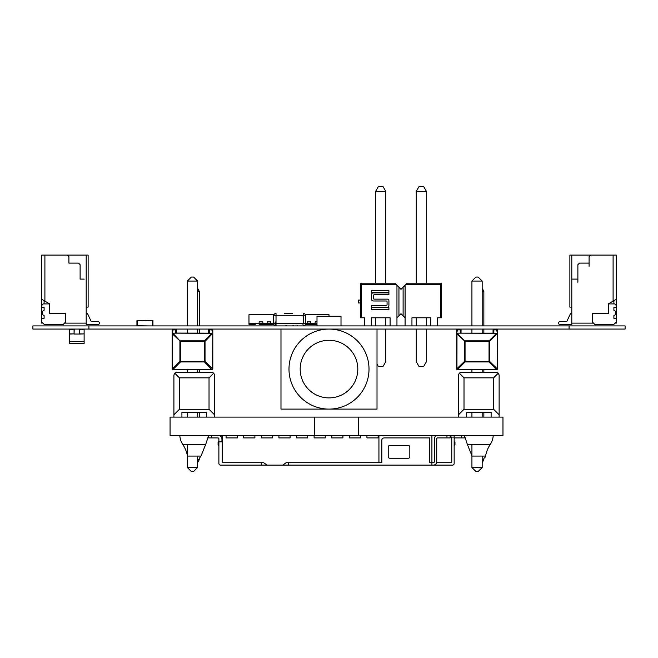 <?xml version="1.0" encoding="UTF-8"?>
<svg xmlns="http://www.w3.org/2000/svg" width="658" height="658" viewBox="0 0 658 658"><rect width="100%" height="100%" fill="white"/><g stroke="black" fill="none" stroke-linecap="round" stroke-linejoin="round"><path stroke-width="0.99" d="M32.9 329.074L32.9 325.916L32.9 329.074L280.982 329.074L280.982 409.095L377.018 409.095L377.018 329.074L625.1 329.074L625.1 325.916L625.1 329.074L625.1 325.916L569.08 325.916L569.08 329.074M32.9 325.916L569.08 325.916M83.319 329.395L79.717 329.395L79.717 334.034L84.117 333.877L84.117 343.476L84.117 341.494L69.715 341.494L69.715 333.877L74.115 333.877L69.715 334.034M69.715 341.494L69.715 343.476L84.117 343.476M74.115 329.074L70.513 329.074M84.117 334.034L84.117 329.395L79.717 329.074M79.717 333.877L84.117 333.877L79.717 333.877M74.074 329.074L74.074 334.034L74.239 329.074M79.602 329.074L79.602 334.034L79.758 329.074M74.239 334.034L79.602 334.034M69.715 333.877L74.115 333.877L74.115 329.395L69.715 329.395L69.715 333.877M360.37 284.404L360.37 317.789L361.587 317.789L361.587 284.404L360.37 284.404A1.217 1.217 0 0 1 361.587 283.187A1.217 1.217 180 0 0 360.37 284.404A1.217 1.217 0 0 1 361.587 283.187L375.611 283.187L375.611 191.355L385.769 191.355L382.956 186.477L378.424 186.477L375.611 191.355M385.777 283.187L394.882 283.187L396.1 284.404L394.882 283.187L363.619 283.187M426.425 191.355L423.612 186.477L419.08 186.477L416.259 191.355L426.425 191.355L426.425 283.187L440.457 283.187L440.457 284.404L405.953 284.404L407.17 283.187L401.026 289.331L396.1 284.404L361.587 284.404L361.587 283.187L394.882 283.187M440.457 283.187A1.217 1.217 0 0 1 441.674 284.404A1.217 1.217 180 0 0 440.457 283.187L407.17 283.187L416.259 283.187L416.259 191.355M440.457 317.789L440.457 284.404L441.674 284.404L441.674 317.789L437.66 317.789L437.66 325.916L437.66 317.789M430.751 317.789L430.751 325.916L430.751 317.789L411.949 317.789L411.949 325.916L411.949 317.789M405.089 285.268L405.089 317.789L401.026 313.726L396.955 317.789L396.955 325.916M405.089 325.916L405.089 317.789M364.384 317.789L364.384 325.916L364.384 317.789L361.587 317.789M371.301 317.789L371.301 325.916L371.301 317.789L390.095 317.789L390.095 325.916L390.095 317.789M396.955 285.268L396.955 317.789M403.107 287.25L403.107 315.807M398.945 287.25L398.945 315.807M360.37 300.089L358.339 300.089L358.339 302.96L360.37 302.96M375.611 317.789L375.611 325.916M377.018 364.137L378.424 366.572L382.956 366.572L385.769 361.694L385.769 329.074M385.769 325.916L385.769 317.789M416.259 329.074L416.259 361.694L419.08 366.572L423.612 366.572L426.425 361.694L426.425 329.074M426.425 325.916L426.425 317.789M416.259 317.789L416.259 325.916M386.271 305.394A0.798 0.798 180 0 0 387.069 304.596L387.069 301.783A0.798 0.798 180 0 0 386.271 300.986L373.218 300.986A1.604 1.604 0 0 1 371.614 299.382L371.614 294.496A1.604 1.604 0 0 1 373.218 292.892L388.911 292.892L388.911 294.735L374.254 294.735A0.798 0.798 180 0 0 373.456 295.532L373.456 298.345A0.798 0.798 180 0 0 374.254 299.143L387.307 299.143A1.604 1.604 0 0 1 388.911 300.747L388.911 305.633A1.604 1.604 0 0 1 387.307 307.237L371.614 307.237L371.614 305.394L386.271 305.394M388.911 292.448L388.911 290.614L371.614 290.614L371.614 292.448L388.911 292.448M388.911 307.673L371.614 307.673L371.614 309.515L388.911 309.515L388.911 307.673M385.769 283.187L385.769 191.355M341.009 325.916L341.009 316.268L317 316.268L317 325.916L317 316.268M329 329.074A40.015 40.015 15.3 0 1 363.652 389.092A40.015 40.015 15.3 0 1 294.348 389.092A40.015 40.015 15.3 0 1 329 329.074M280.982 329.074L328.959 329.074M329.033 329.074L377.018 329.074M329 340.276A28.812 28.812 15.3 0 1 353.946 383.491A28.812 28.812 15.3 0 1 304.045 383.491A28.812 28.812 15.3 0 1 329 340.276M456.726 347.786L456.718 348.518M456.726 351.898L456.718 348.979M457.524 369.722L457.524 369.492A0.798 0.461 45 0 1 456.956 368.924L456.981 333.145L496.576 333.31L489.042 340.844L489.61 341.412A0.798 0.461 -135 0 0 489.042 340.844L465.058 340.844A0.798 0.461 135 0 0 464.49 341.412L464.49 361.39L456.726 368.924A0.798 0.798 90 0 0 457.524 369.722L496.576 369.722A0.798 0.798 -90 0 0 497.374 368.924L497.374 331.073L497.144 368.924A0.798 0.461 135 0 1 496.576 369.492L457.524 369.492L465.058 361.958L464.49 361.39A0.798 0.461 45 0 0 465.058 361.958L489.042 361.958A0.798 0.461 -45 0 0 489.61 361.39L489.042 361.958L496.576 369.722A0.798 0.798 -90 0 0 497.374 368.924L497.374 329.872A0.798 0.798 -90 0 0 496.584 329.074A0.798 0.798 90 0 1 497.374 329.872L497.374 368.924L497.374 329.872A0.798 0.798 -90 0 0 496.584 329.074L496.576 329.872L497.374 329.872L497.267 369.327L497.374 329.872A0.798 0.798 -90 0 0 496.584 329.074A0.798 0.798 90 0 1 497.374 329.872L497.374 368.924L497.374 329.872A0.798 0.798 -90 0 0 496.584 329.074A0.798 0.798 90 0 1 497.374 329.872L497.267 369.327L497.374 329.872A0.798 0.798 -90 0 0 496.584 329.074A0.798 0.798 90 0 1 497.374 329.872L497.374 368.924L497.374 329.872A0.798 0.798 -90 0 0 496.584 329.074A0.798 0.798 90 0 1 497.374 329.872L497.374 368.924L497.374 329.872A0.798 0.798 -90 0 0 496.584 329.074A0.798 0.798 90 0 1 497.374 329.872L497.374 368.924L497.374 329.872A0.798 0.798 -90 0 0 496.584 329.074A0.798 0.798 90 0 1 497.374 329.872L497.374 331.073M497.308 331.073L496.576 331.073L496.576 329.872L493.854 329.872L493.854 329.074A0.798 0.798 -90 0 0 493.056 329.872L493.854 329.872L493.854 333.145L456.981 333.145L465.058 341.412L489.042 341.412L489.042 361.39L465.058 361.39L465.058 341.412L456.956 333.877L456.726 331.073L456.726 368.924L456.726 329.872L457.524 329.872L457.524 329.074A0.798 0.798 -90 0 0 456.726 329.872L456.726 331.073M456.792 331.073L457.524 331.073L457.524 329.872L461.044 329.872A0.798 0.798 -90 0 0 460.246 329.074L460.246 333.145M493.854 333.145L497.308 333.335L489.61 341.412L489.61 361.39L497.374 368.924A0.798 0.798 -90 0 1 496.576 369.722L496.576 369.722A0.798 0.798 -90 0 0 497.374 368.924A0.798 0.798 -90 0 1 496.576 369.722L496.576 369.722A0.798 0.798 -90 0 0 497.374 368.924A0.798 0.798 -90 0 1 496.576 369.722L496.576 369.722A0.798 0.798 -90 0 0 497.374 368.924M496.576 333.31L497.119 333.145L496.576 333.31M493.056 329.872L493.056 333.071M461.044 329.872L461.044 333.071L461.044 329.872A0.798 0.798 -90 0 0 460.246 329.074A0.798 0.798 90 0 1 461.044 329.872L461.044 333.071L461.044 329.872A0.798 0.798 -90 0 0 460.246 329.074A0.798 0.798 90 0 1 461.044 329.872L461.044 333.071L461.044 329.872A0.798 0.798 -90 0 0 460.246 329.074A0.798 0.798 90 0 1 461.044 329.872L461.044 333.071L461.044 329.872A0.798 0.798 -90 0 0 460.246 329.074A0.798 0.798 90 0 1 461.044 329.872L461.044 333.071L461.044 329.872A0.798 0.798 -90 0 0 460.246 329.074A0.798 0.798 90 0 1 461.044 329.872L461.044 333.071L461.044 329.872A0.798 0.798 -90 0 0 460.246 329.074A0.798 0.798 90 0 1 461.044 329.872L461.044 333.071L461.044 329.872A0.798 0.798 -90 0 0 460.246 329.074A0.798 0.798 90 0 1 461.044 329.872L461.044 333.071L461.044 329.872A0.798 0.798 90 0 0 460.246 329.074M475.931 471.523L478.169 471.523L482.174 467.517L471.926 467.517L475.931 471.523M471.926 369.722L471.926 372.313L461.25 372.313L496.371 372.313L498.328 373.119L499.134 375.076L499.134 417.098L491.131 417.098L491.131 412.319L483.852 412.319L483.852 417.098L486.813 417.098L470.807 417.098L471.926 417.098L470.807 417.098L471.926 417.098L470.807 417.098L471.926 417.098L470.807 417.098L471.926 417.098L470.807 417.098L471.926 417.098L470.807 417.098L471.926 417.098L470.807 417.098L471.926 417.098L470.807 417.098L471.926 417.098L471.926 412.319L466.489 412.319L491.131 412.319M471.926 444.504L471.926 467.517M482.174 369.722L482.174 372.313M482.174 412.319L482.174 417.098M482.174 456.076L482.174 467.517L478.169 471.523L482.174 467.517L482.174 462.681L482.174 467.517L478.169 471.523L482.174 467.517L482.174 462.681L482.174 467.517L478.169 471.523L482.174 467.517L482.174 462.681L482.174 467.517L478.169 471.523M483.852 325.916L483.852 291.297L482.174 288.294L483.852 291.297L482.174 288.294L483.852 291.297L482.174 288.294L483.852 291.297L482.174 288.294L482.174 281.056L478.169 277.051L475.931 277.051L471.926 281.056L482.174 281.056L478.169 277.051L482.174 281.056L482.174 325.916M482.174 333.071L482.174 329.074M471.926 333.071L471.926 329.074M471.926 325.916L471.926 281.056M456.792 333.335L456.956 333.877L456.981 333.145M482.174 291.297L483.852 291.297L482.174 288.294L482.174 281.056L478.169 277.051L482.174 281.056L482.174 288.294L482.174 281.056L478.169 277.051L482.174 281.056L482.174 288.294L482.174 281.056L478.169 277.051M496.584 329.074A0.798 0.798 90 0 1 497.374 329.872M482.174 459.679L483.852 459.679L482.174 462.681L482.174 467.517M482.174 288.294L482.174 281.056M172.149 347.786L172.141 348.518M172.149 351.898L172.141 348.979M172.947 369.722L172.947 369.492A0.798 0.461 45 0 1 172.38 368.924L172.404 333.145L211.999 333.31L204.465 340.844L205.033 341.412A0.798 0.461 -135 0 0 204.465 340.844L180.481 340.844A0.798 0.461 135 0 0 179.914 341.412L179.914 361.39L172.149 368.924A0.798 0.798 90 0 0 172.947 369.722L211.999 369.722A0.798 0.798 -90 0 0 212.797 368.924L212.797 331.073L212.567 368.924A0.798 0.461 135 0 1 211.999 369.492L172.947 369.492L180.481 361.958L179.914 361.39A0.798 0.461 45 0 0 180.481 361.958L204.465 361.958A0.798 0.461 -45 0 0 205.033 361.39L204.465 361.958L211.999 369.722A0.798 0.798 -90 0 0 212.797 368.924L212.797 329.872A0.798 0.798 -90 0 0 212.008 329.074A0.798 0.798 90 0 1 212.797 329.872L212.797 368.924L212.797 329.872A0.798 0.798 -90 0 0 212.008 329.074L211.999 329.872L212.797 329.872L212.69 369.327L212.797 329.872A0.798 0.798 -90 0 0 212.008 329.074A0.798 0.798 90 0 1 212.797 329.872L212.797 368.924L212.797 329.872A0.798 0.798 -90 0 0 212.008 329.074A0.798 0.798 90 0 1 212.797 329.872L212.69 369.327L212.797 329.872A0.798 0.798 -90 0 0 212.008 329.074A0.798 0.798 90 0 1 212.797 329.872L212.797 368.924L212.797 329.872A0.798 0.798 -90 0 0 212.008 329.074A0.798 0.798 90 0 1 212.797 329.872L212.797 368.924L212.797 329.872A0.798 0.798 -90 0 0 212.008 329.074A0.798 0.798 90 0 1 212.797 329.872L212.797 368.924L212.797 329.872A0.798 0.798 -90 0 0 212.008 329.074A0.798 0.798 90 0 1 212.797 329.872L212.797 331.073M212.731 331.073L211.999 331.073L211.999 329.872L209.277 329.872L209.277 329.074A0.798 0.798 -90 0 0 208.479 329.872L209.277 329.872L209.277 333.145L176.319 333.071L176.467 329.872A0.798 0.798 -90 0 0 175.67 329.074L175.67 329.872L176.467 329.872L176.467 333.071L176.467 329.872A0.798 0.798 -90 0 0 175.67 329.074A0.798 0.798 90 0 1 176.467 329.872L176.467 333.071L176.467 329.872A0.798 0.798 -90 0 0 175.67 329.074A0.798 0.798 90 0 1 176.467 329.872L176.467 333.071L176.467 329.872A0.798 0.798 -90 0 0 175.67 329.074A0.798 0.798 90 0 1 176.467 329.872L176.467 333.071L176.467 329.872A0.798 0.798 -90 0 0 175.67 329.074A0.798 0.798 90 0 1 176.467 329.872L176.467 333.071L176.467 329.872A0.798 0.798 -90 0 0 175.67 329.074A0.798 0.798 90 0 1 176.467 329.872L176.467 333.071L176.467 329.872A0.798 0.798 -90 0 0 175.67 329.074A0.798 0.798 90 0 1 176.467 329.872L176.467 333.071L176.467 329.872A0.798 0.798 -90 0 0 175.67 329.074A0.798 0.798 90 0 1 176.467 329.872L176.467 333.071M172.215 333.335L172.947 333.31L180.481 341.412L204.465 341.412L204.465 361.39L180.481 361.39L180.481 341.412L172.38 333.877L172.149 331.073L172.149 368.924L172.149 329.872L172.947 329.872L172.947 329.074A0.798 0.798 -90 0 0 172.149 329.872L172.149 331.073M172.215 331.073L172.947 331.073L172.947 329.872L175.67 329.872L175.67 333.145L176.319 333.071M209.277 333.145L212.731 333.335L205.033 341.412L205.033 361.39L212.797 368.924A0.798 0.798 -90 0 1 211.999 369.722L211.999 369.722A0.798 0.798 -90 0 0 212.797 368.924A0.798 0.798 -90 0 1 211.999 369.722L211.999 369.722A0.798 0.798 -90 0 0 212.797 368.924A0.798 0.798 -90 0 1 211.999 369.722L211.999 369.722A0.798 0.798 -90 0 0 212.797 368.924M172.404 333.145L175.67 333.145M211.999 333.31L212.542 333.145L211.999 333.31M208.479 329.872L208.479 333.071M191.355 471.523L193.592 471.523L197.597 467.517L187.349 467.517L191.355 471.523M187.349 369.722L187.349 372.313L176.673 372.313L211.794 372.313L213.751 373.119L214.557 375.076L214.557 417.098L206.563 417.098L206.563 412.319L199.275 412.319L199.275 417.098L202.236 417.098L186.23 417.098L187.349 417.098L186.23 417.098L187.349 417.098L186.23 417.098L187.349 417.098L186.23 417.098L187.349 417.098L186.23 417.098L187.349 417.098L186.23 417.098L187.349 417.098L186.23 417.098L187.349 417.098L186.23 417.098L187.349 417.098L187.349 412.319L181.912 412.319L206.563 412.319M187.349 444.504L187.349 467.517M197.597 369.722L197.597 372.313M197.597 412.319L197.597 417.098M197.597 456.076L197.597 467.517L193.592 471.523L197.597 467.517L197.597 462.681L197.597 467.517L193.592 471.523L197.597 467.517L197.597 462.681L197.597 467.517L193.592 471.523L197.597 467.517L197.597 462.681L197.597 467.517L193.592 471.523M199.275 325.916L199.275 291.297L197.597 288.294L197.597 281.056L193.592 277.051L191.355 277.051L187.349 281.056L197.597 281.056L193.592 277.051L197.597 281.056L197.597 325.916M197.597 333.071L197.597 329.074M187.349 333.071L187.349 329.074M187.349 325.916L187.349 281.056M197.597 291.297L199.275 291.297L197.597 288.294L199.275 291.297L197.597 288.294L199.275 291.297L197.597 288.294L199.275 291.297L197.597 288.294L197.597 281.056L193.592 277.051L197.597 281.056L197.597 288.294L197.597 281.056L193.592 277.051L197.597 281.056L197.597 288.294L197.597 281.056L193.592 277.051M212.008 329.074A0.798 0.798 90 0 1 212.797 329.872M175.67 329.074A0.798 0.798 90 0 1 176.467 329.872M197.597 459.679L199.275 459.679L197.597 462.681L197.597 467.517M197.597 288.294L197.597 281.056M41.701 318.719L41.701 321.918L41.701 318.719L44.102 318.316L44.102 315.552L42.704 314.754L42.704 311.078L44.102 310.272L44.102 307.516L41.701 307.113L41.701 305.509L41.701 307.113M41.701 321.918L44.505 324.715L62.913 324.715L65.71 321.918L65.71 313.512L49.704 313.512L49.704 303.914L43.305 303.914L41.701 305.509M42.902 323.119L41.701 323.119L41.701 255.098L88.123 255.098L88.123 307.113L86.198 307.113M87.481 313.512L86.198 313.512L87.481 313.512L86.198 313.512L87.481 313.512L91.207 321.515L97.886 321.515A1.439 1.439 -26.6 0 1 98.939 321.984M91.207 321.515L97.886 321.515A1.439 1.439 -26.6 0 1 99.325 322.955L99.325 323.275A1.439 1.439 -26.6 0 1 97.886 324.715L86.198 324.715L86.198 323.119L65.71 323.119L65.71 313.512M86.198 324.715L86.198 255.098M97.886 321.515A1.439 1.439 -26.6 0 1 99.325 322.955A1.439 1.439 -26.6 0 0 97.886 321.515M44.102 255.098L83.796 255.098M49.704 303.914L44.9 301.142L44.9 255.098L44.9 301.142L41.701 299.291M84.199 279.107L80.12 279.107L80.12 264.697L78.516 263.101L68.909 263.101L68.909 256.694L67.313 255.098L68.909 256.694L68.909 263.101M80.12 279.107L80.12 264.697L78.516 263.101L73.712 263.101M65.71 321.918L65.71 323.119L64.509 323.119M44.102 300.681L44.102 303.914M44.102 307.516L44.102 310.272M44.102 315.552L44.102 318.316M573.801 279.107L577.88 279.107L571.802 279.107L577.88 279.107L577.88 264.697L579.484 263.101L589.091 263.101L589.091 256.694L590.687 255.098L569.877 255.098L569.877 307.113L571.802 307.113L571.802 255.098L571.802 279.107L577.88 279.107L571.802 279.107L573.801 279.107L571.802 279.107L571.802 323.119L592.29 323.119L592.29 313.512L608.296 313.512L608.296 303.914L616.299 299.291L616.299 255.098L569.877 255.098L569.877 307.113L571.802 307.113L571.802 255.098L571.802 323.119L592.29 323.119L592.29 313.512L592.29 321.918L595.087 324.715L592.29 321.918L592.29 313.512L608.296 313.512L608.296 303.914L614.695 303.914L616.299 305.509L616.299 307.113L613.898 307.516L613.898 310.272L615.296 311.078L615.296 314.754L613.898 315.552L613.898 318.316L613.898 315.552L615.296 314.754L615.296 311.078L615.296 314.754L613.898 315.552L613.898 318.316L616.299 318.719L616.299 321.918L613.495 324.715L595.087 324.715L613.495 324.715L616.299 321.918L616.299 323.119L615.098 323.119M577.88 279.107L577.88 264.697L577.88 282.307L577.88 264.697L577.88 279.107L577.88 264.697L579.484 263.101L589.091 263.101L589.091 256.694L590.687 255.098L569.877 255.098L569.877 307.113L571.802 307.113L571.802 313.512L570.519 313.512L566.793 321.515L560.114 321.515A1.439 1.439 172.2 0 0 558.675 322.955L558.675 323.275A1.439 1.439 172.2 0 0 560.114 324.715L571.802 324.715L571.802 313.512L570.519 313.512L566.793 321.515L560.114 321.515A1.439 1.439 172.2 0 0 558.675 322.955L558.675 323.275A1.439 1.439 172.2 0 0 560.114 324.715L571.802 324.715L571.802 313.512L570.519 313.512L566.793 321.515L560.114 321.515A1.439 1.439 172.2 0 0 558.675 322.955L558.675 323.275A1.439 1.439 172.2 0 0 560.114 324.715L571.802 324.715L571.802 320.717L571.802 323.119L571.802 320.717L571.802 323.119L571.802 320.717L571.802 323.119L571.802 320.717L571.802 323.119L571.802 320.717L571.802 323.119L571.802 320.717L571.802 323.119L593.491 323.119L592.29 323.119L592.29 313.512L608.296 313.512L608.296 303.914L614.695 303.914L616.299 305.509L616.299 318.719L614.292 318.719L616.299 318.719L616.299 321.918L613.495 324.715L595.087 324.715L592.29 321.918L592.29 313.512L592.29 323.119L593.491 323.119M616.299 299.291L616.299 305.509L614.695 303.914L616.299 305.509L616.299 299.291L616.299 305.509L614.695 303.914L608.296 303.914L614.695 303.914L608.296 303.914L616.299 299.291L616.299 255.098L613.1 255.098L613.1 301.142L616.299 299.291L616.299 255.098L571.802 255.098L571.802 313.512L570.519 313.512L566.793 321.515L560.114 321.515A1.439 1.439 172.2 0 0 558.675 322.955L558.675 323.275M574.204 255.098L613.898 255.098M613.898 303.914L613.898 300.681M148.938 325.916L137.259 325.743L137.259 320.783L149.744 320.462L152.944 320.586L152.944 325.916M152.623 325.743L152.623 320.783L152.623 325.743M140.935 325.916L137.259 325.743L137.259 320.783L140.138 320.462L136.938 320.586L136.938 325.916M140.138 320.783L149.744 320.545L140.138 320.783M146.94 320.545L148.478 320.545M141.766 320.545L142.663 320.545M145.097 320.545L146.759 320.545M143.247 320.545L144.785 320.545M147.713 320.545L148.173 320.545M146.372 320.545L145.706 320.545M144.02 320.545L144.48 320.545M291.494 313.438L292.588 313.438M292.053 313.405L290.885 313.438L292.053 313.438M273.621 315.832L273.621 323.522A2.402 2.402 116.6 0 0 276.023 325.916A2.402 2.402 116.6 0 1 273.621 323.522L273.621 315.832L273.621 323.522L273.621 315.832L276.023 315.832L276.023 323.522L303.231 323.522L303.231 315.832L276.023 315.832L276.023 313.438A2.402 2.402 116.6 0 0 273.621 315.832A2.402 2.402 116.6 0 1 276.023 313.438M302.828 323.522L303.231 325.916A2.402 2.402 116.6 0 0 305.633 323.522L305.633 315.832A2.402 2.402 116.6 0 0 303.231 313.438L303.231 315.832L305.633 315.832L305.633 323.522L307.154 323.522L307.154 324.32L310.831 324.32L310.831 321.885L307.154 321.885L308.997 321.885M286.345 313.405L292.588 313.405M291.494 313.405L285.761 313.405M286.987 313.438L284.618 313.438M286.378 325.71A0.477 0.452 -90 0 1 286 325.916L285.959 325.282M293.197 325.282L293.155 325.916A0.477 0.452 90 0 1 292.777 325.71M314.45 435.506L170.068 435.506L170.068 417.098L314.45 417.098L314.45 435.506L502.975 435.506L502.975 417.098L358.602 417.098L358.602 435.506M441.872 435.506L439.001 435.506M483.852 435.506L486.813 435.506M199.275 435.506L202.236 435.506M314.45 417.098L358.602 417.098M454.16 435.538A3.364 3.364 0 0 1 454.637 435.506M218.884 445.779L218.086 445.112L218.086 441.913L218.884 441.913M208.479 437.183L208.479 437.907L217.921 437.907A0.962 0.962 0 0 1 218.884 438.87L218.884 441.847L222.248 441.847L218.884 441.847L218.884 463.52A1.604 1.604 180 0 0 220.479 465.116L282.743 465.116L286.107 462.714L381.821 462.714L381.821 440.309A2.402 2.402 180 0 1 384.223 437.907L429.518 437.907L384.223 437.907A2.402 2.402 180 0 0 381.821 440.309M454.966 441.913L454.16 441.913L454.966 441.913L454.966 445.112L454.16 446.108M454.16 438.87A0.962 0.962 180 0 1 455.122 437.907L464.564 437.907L464.564 437.183M437.669 435.506A3.364 3.364 180 0 0 434.313 438.87L434.313 461.76A0.962 0.962 180 0 1 433.359 462.714L429.518 462.714L431.911 462.714L431.911 465.116L433.359 465.116A3.364 3.364 180 0 0 436.715 461.76L436.715 438.87A0.962 0.962 180 0 1 437.677 437.907L450.162 437.907L450.162 435.506M433.359 465.116L452.564 465.116A1.604 1.604 180 0 0 454.16 463.52L454.16 435.506M366.934 435.506L366.934 437.907L378.136 437.907L378.136 435.506M349.324 435.506L349.324 437.907L360.535 437.907L360.535 435.506M331.722 435.506L331.722 437.907L342.925 437.907L342.925 435.506M314.113 435.506L314.113 437.907L325.315 437.907L325.315 435.506M296.511 435.506L296.511 437.907L307.714 437.907L307.714 435.506M278.902 435.506L278.902 437.907L290.104 437.907L290.104 435.506M261.3 435.506L261.3 437.907L272.502 437.907L272.502 435.506M243.69 435.506L243.69 437.907L254.893 437.907L254.893 435.506M226.089 435.506L226.089 437.907L237.291 437.907L237.291 435.506M218.571 435.506A3.364 3.364 180 0 1 221.927 438.87L221.927 441.847M222.248 435.506L222.248 462.714L263.702 462.714L267.058 465.116M454.16 437.109L450.96 437.109L450.96 435.506M431.911 462.714L431.911 435.506M378.934 435.506L378.934 462.714L381.821 462.714M222.248 437.109L221.425 437.109M450.804 462.714L436.575 462.714L450.804 462.714A0.962 0.962 0 0 0 451.758 461.76A0.962 0.962 0 0 1 450.804 462.714M409.827 456.636A1.604 1.604 180 0 1 408.223 458.239A1.604 1.604 180 0 0 409.827 456.636L409.827 447.029A1.604 1.604 180 0 0 408.223 445.433L389.824 445.433A1.604 1.604 180 0 0 388.22 447.029L388.22 456.636A1.604 1.604 180 0 0 389.824 458.239L408.223 458.239L389.824 458.239A1.604 1.604 180 0 1 388.22 456.636M451.758 437.109L451.758 461.76M429.518 437.907L429.518 462.714M261.3 465.116L261.3 462.714L263.702 462.714M286.107 462.714L288.508 462.714L288.508 465.116L431.911 465.116M282.743 465.116L288.508 465.116M464.013 409.284L458.486 414.811L458.486 375.076L458.486 417.098L458.486 375.076L459.292 373.119L461.25 372.313L459.292 373.119L461.25 372.313L459.292 373.119L461.25 372.313L459.292 373.119L461.25 372.313L459.292 373.119L458.486 375.076L459.292 373.119L458.486 375.076L459.292 373.119L458.486 375.076L459.292 373.119L464.013 377.84L464.013 409.284L493.607 409.284L499.134 414.811L499.134 375.076L499.134 414.811L499.134 375.076L499.134 414.811L499.134 375.076L499.134 414.811L499.134 375.076L498.328 373.119L499.134 375.076L498.328 373.119L499.134 375.076L498.328 373.119L499.134 375.076L498.328 373.119L496.371 372.313L498.328 373.119L496.371 372.313L498.328 373.119L496.371 372.313L498.328 373.119L493.607 377.84L464.013 377.84M483.852 369.722L483.852 372.313L496.371 372.313L498.328 373.119M179.437 409.284L173.909 414.811L173.909 375.076L173.909 417.098L173.909 375.076L174.715 373.119L176.673 372.313L174.715 373.119L176.673 372.313L174.715 373.119L176.673 372.313L174.715 373.119L176.673 372.313L174.715 373.119L179.437 377.84L179.437 409.284L209.03 409.284L214.557 414.811L214.557 375.076L214.557 414.811L214.557 375.076L214.557 414.811L214.557 375.076L214.557 414.811L214.557 375.076L213.751 373.119L214.557 375.076L213.751 373.119L214.557 375.076L213.751 373.119L214.557 375.076L213.751 373.119L211.794 372.313L213.751 373.119L211.794 372.313L213.751 373.119L211.794 372.313L213.751 373.119L209.03 377.84L179.437 377.84M199.275 369.722L199.275 372.313L211.794 372.313L199.275 372.313L211.794 372.313L199.275 372.313L211.794 372.313L199.275 372.313L211.794 372.313L213.751 373.119M173.909 414.811L173.909 375.076L174.715 373.119M181.912 417.098L181.912 412.319L181.912 417.098L173.909 417.098M199.275 333.071L199.275 329.074M209.03 409.284L209.03 377.84M179.831 435.506A17.61 17.61 180 0 0 182.809 444.504A30.408 30.408 0 0 1 187.349 455.394M483.852 372.313L496.371 372.313L483.852 372.313M483.852 329.074L483.852 333.071M458.486 417.098L466.489 417.098L466.489 412.319M493.607 409.284L493.607 377.84M458.486 414.811L458.486 375.076L459.292 373.119M493.212 435.506A17.61 17.61 -0 0 1 490.235 444.504A30.408 30.408 180 0 0 485.563 456.076A3.2 3.2 -0 0 1 483.852 458.371M248.971 324.32L248.971 321.885L248.971 324.32L248.971 321.885L248.971 324.32L248.971 321.885L248.971 324.32L248.971 321.885L248.971 324.32L255.378 324.32L255.378 323.522L255.378 324.32M273.901 314.713L248.971 314.713L248.971 323.522L248.971 321.885L248.971 323.522L248.971 321.885L248.971 323.522L259.137 323.522L259.137 324.32L262.822 324.32L262.822 321.885L260.979 321.885M259.137 323.522L259.137 321.885L259.137 323.522L267.14 323.522L267.14 324.32L270.816 324.32L270.816 321.885L267.14 321.885L268.982 321.885M270.816 321.885L270.816 323.522L267.14 323.522L267.14 321.885L270.816 321.885L267.14 321.885L267.14 324.32L262.822 324.32M275.143 324.32L276.023 324.32M275.143 323.522L275.143 321.885L275.143 323.522L276.985 323.522M310.831 321.885L310.831 323.522L307.154 323.522L307.154 321.885L310.831 321.885L307.154 321.885L307.154 324.32L305.493 324.32M310.831 323.522L315.157 323.522L315.157 321.885L317 321.885L315.157 321.885L317 321.885L315.157 321.885L315.157 324.32L317 324.32M317 323.522L315.157 323.522L315.157 324.32L310.831 324.32M273.761 324.32L270.816 324.32M248.971 321.885L248.971 323.522L248.971 321.885M305.353 314.713L329 314.713L329 316.268M278.819 323.522L281.575 323.522M270.816 323.522L276.023 323.522L276.023 325.916M315.157 321.885L317 321.885M259.137 321.885L262.822 321.885L262.822 323.522M614.893 310.675L613.898 310.272L614.893 310.675M616.299 305.509L616.299 307.113L613.898 307.516L613.898 310.272L613.898 307.516L616.299 307.113L616.299 321.918M616.299 318.719L614.292 318.719L616.299 318.719L616.299 307.113M571.802 313.512L570.519 313.512L566.793 321.515L560.114 321.515A1.439 1.439 172.2 0 0 558.675 322.955A1.439 1.439 172.2 0 1 560.114 321.515A1.439 1.439 172.2 0 0 558.675 322.955A1.439 1.439 172.2 0 1 560.114 321.515A1.439 1.439 172.2 0 0 558.675 322.955A1.439 1.439 172.2 0 1 560.114 321.515A1.439 1.439 172.2 0 0 558.675 322.955A1.439 1.439 172.2 0 1 560.114 321.515A1.439 1.439 172.2 0 0 558.675 322.955A1.439 1.439 172.2 0 1 560.114 321.515A1.439 1.439 172.2 0 0 558.675 322.955A1.439 1.439 172.2 0 1 560.114 321.515A1.439 1.439 172.2 0 0 558.675 322.955A1.439 1.439 172.2 0 1 560.114 321.515A1.439 1.439 172.2 0 0 558.675 322.955A1.439 1.439 172.2 0 1 560.114 321.515L566.793 321.515L560.114 321.515L566.793 321.515L560.114 321.515L566.793 321.515L560.114 321.515L566.793 321.515L560.114 321.515L566.793 321.515L560.114 321.515L566.793 321.515L560.114 321.515L566.793 321.515L560.114 321.515L566.793 321.515L570.519 313.512L566.793 321.515L570.519 313.512L566.793 321.515L570.519 313.512L566.793 321.515L570.519 313.512L566.793 321.515L570.519 313.512L566.793 321.515L570.519 313.512L566.793 321.515L570.519 313.512L566.793 321.515L570.519 313.512L571.802 313.512M584.288 263.101L579.484 263.101L589.091 263.101L579.484 263.101L577.88 264.697L579.484 263.101L577.88 264.697L579.484 263.101L589.091 263.101L589.091 256.694L590.687 255.098L569.877 255.098L569.877 307.113L569.877 255.098L571.802 255.098L571.802 320.717M589.091 263.101L589.091 256.694L589.091 266.301L589.091 256.694L590.687 255.098L616.299 255.098L590.687 255.098L613.1 255.098L613.1 301.142L608.296 303.914M589.091 256.694L590.687 255.098L589.091 256.694M613.1 255.098L613.1 301.142M593.088 255.098L605.895 255.098L593.088 255.098M88.92 325.916L88.92 329.074M303.231 323.522L305.633 323.522L303.231 323.522M276.023 323.522L273.621 323.522M297.581 325.282L297.103 325.916L297.103 325.282M211.679 435.506L211.679 437.907M461.365 437.907L461.365 435.506M446.963 437.907L446.963 435.506M182.809 444.504L205.666 444.504L208.635 435.506M187.481 456.076L200.986 456.076L199.275 458.371L200.986 456.076L205.666 444.504M485.563 456.076L472.057 456.076L467.386 444.504L490.235 444.504M253.536 323.522L253.536 324.32M315.157 323.522L315.157 324.32M467.386 444.504L464.408 435.506"/></g></svg>
